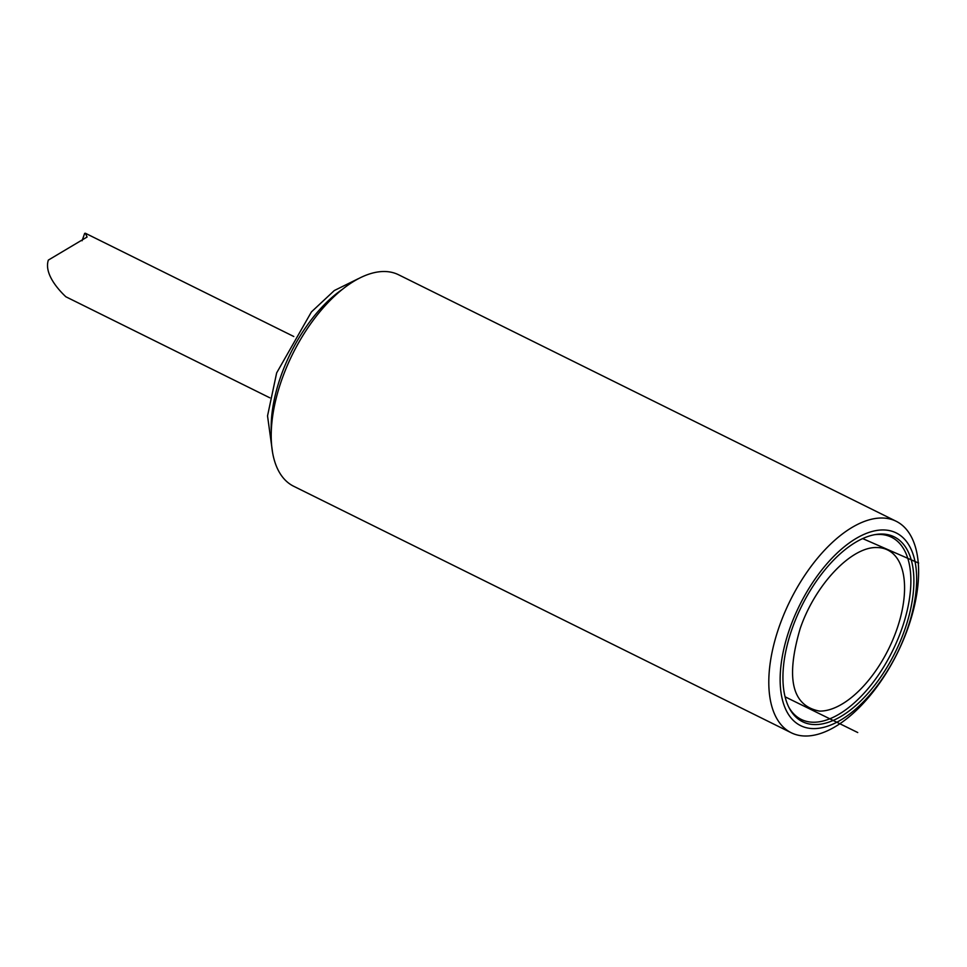 <?xml version="1.0" encoding="UTF-8"?>
<svg xmlns="http://www.w3.org/2000/svg" width="967" height="967" viewBox="0 0 967 967"><rect width="100%" height="100%" fill="white"/><g stroke="black" fill="none" stroke-linecap="round" stroke-linejoin="round"><path stroke-width="1.45" d="M779.426 626.048A118.047 59.688 -63.6 0 1 896.107 521.237A118.047 59.688 -63.6 0 1 907.989 627.97A118.047 59.688 -63.6 0 1 791.308 732.793A118.047 59.688 -63.6 0 1 779.426 626.048M896.107 521.237L398.513 274.737A118.047 59.688 116.4 0 0 281.832 379.548A118.047 59.688 116.4 0 0 293.714 486.28L791.308 732.793M906.961 630.206A107.555 54.382 -63.6 0 1 788.806 714.927A107.555 54.382 -63.6 0 1 849.401 542.862A107.555 54.382 -63.6 0 1 906.961 630.206M792.203 628.49A103.167 52.17 -63.6 0 1 875.655 534.509A103.167 52.17 -63.6 0 1 895.14 652.495A103.167 52.17 -63.6 0 1 789.471 708.485A103.167 52.17 -63.6 0 1 792.203 628.49M788.903 707.385A101.644 51.396 116.4 0 0 813.295 722.228A101.644 51.396 116.4 0 0 903.118 625.033A101.644 51.396 116.4 0 0 874.434 534.727M82.062 240.759L84.673 233.361L85.386 233.252L87.09 237.024L48.35 260.087C43.31 275.45 62.601 293.702 65.865 296.772L269.841 397.812M819.593 711.108A88.529 44.772 116.4 0 0 893.037 639.284A88.529 44.772 116.4 0 0 887.271 549.8A88.529 44.772 116.4 0 0 877.19 547.552C851.576 546.234 815.012 584.769 800.144 628.707C785.555 678.471 792.033 705.934 819.593 711.108M271.28 432.092A107.555 54.382 -63.6 0 1 280.829 376.308A107.555 54.382 -63.6 0 1 341.798 289.737M358.286 278.701L334.316 290.535L311.422 311.918L276.647 372.911L267.533 415.907L272.489 451.879M85.459 233.289L293.799 336.504M918.65 563.072L862.649 538.583M785.107 696.82L857.741 732.539"/></g></svg>
